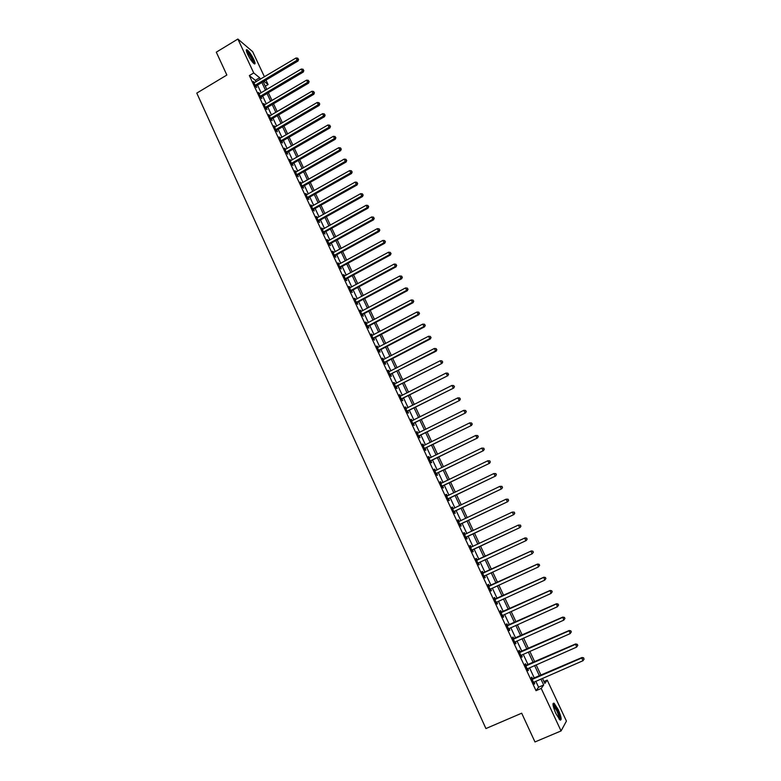 <?xml version="1.0" encoding="UTF-8"?>
<svg xmlns="http://www.w3.org/2000/svg" width="781" height="781" viewBox="0 0 781 781"><rect width="100%" height="100%" fill="white"/><g stroke="black" fill="none" stroke-linecap="round" stroke-linejoin="round"><path stroke-width="1.17" d="M555.896 713.58C552.831 706.307 552.226 702.851 554.08 703.212L558.259 709.656C561.324 716.89 561.939 720.355 560.084 720.033L555.896 713.58M247.606 54.221C246.074 50.785 245.888 49.301 247.06 49.75C249.1 51.341 251.336 54.553 253.766 59.385C255.299 62.822 255.485 64.315 254.313 63.866C252.283 62.295 250.047 59.073 247.606 54.221M543.957 681.54L547.227 680.124L566.43 721.097L561.061 730.938L534.975 741.95L521.688 713.199L485.919 728.556L196.783 93.115L226.861 75.035L216.298 52.171L237.883 39.05L252.644 51.634L264.437 76.802M265.97 80.082L268.078 84.563L263.988 81.253M265.296 86.213L268.078 84.563M256.022 81.82L255.319 80.326L249.344 75.572L536.03 690.677L538.587 687.212L535.795 681.237M534.399 678.23L529.508 667.755M528.122 664.797L523.241 654.332M521.884 651.413L517.002 640.967M515.665 638.097L510.794 627.66M509.476 624.839L504.604 614.403M503.315 611.63L498.454 601.214M497.175 598.48L492.323 588.083M491.064 585.399L486.221 575.011M484.981 572.366L480.139 561.988M478.929 559.391L474.106 549.053M472.886 546.446L468.092 536.176M466.862 533.55L462.108 523.358M460.878 520.712L456.153 510.598M454.903 507.923L450.217 497.887M448.968 495.203L444.311 485.235M443.052 482.521L438.434 472.632M437.165 469.908L432.576 460.087M431.297 457.344L426.748 447.591M425.46 444.828L420.939 435.154M419.641 432.371L415.16 422.765M413.852 419.963L409.4 410.435M408.082 407.614L403.67 398.154M402.342 395.313L397.959 385.921M396.631 383.061L392.277 373.738M390.93 370.868L386.615 361.613M385.267 358.723L380.982 349.537M379.625 346.627L375.368 337.509M374.001 334.58L369.774 325.531M368.398 322.592L364.21 313.611M362.823 310.643L358.664 301.73M357.278 298.752L353.149 289.907M351.743 286.91L347.643 278.124M346.237 275.117L342.176 266.399M340.76 263.363L336.718 254.713M335.293 251.667L331.29 243.076M329.855 240.021L325.882 231.498M324.447 228.413L320.493 219.959M319.048 216.864L315.133 208.459M313.679 205.354L309.793 197.017M308.329 193.893L304.473 185.624M303.008 182.481L299.172 174.27M297.698 171.117L293.89 162.965M292.416 159.793L288.638 151.699M287.154 148.517L283.405 140.492M281.912 137.29L278.192 129.324M276.689 126.112L272.999 118.195M271.495 114.973L267.824 107.114M266.311 103.873L262.68 96.083M261.157 92.822L257.545 85.09M254.508 82.718L253.298 81.478L255.758 86.75L256.754 87.521L256.08 86.095M259.643 93.72L258.423 92.47L260.893 97.771L261.879 98.523L261.205 97.088M264.798 104.771L263.578 103.512L266.057 108.832L267.024 109.565L266.36 108.12M269.962 115.861L268.742 114.602L271.232 119.932L272.198 120.645L271.524 119.2M275.156 127L273.936 125.731L276.435 131.091L277.392 131.774L276.708 130.32M280.379 138.178L279.149 136.9L281.658 142.288L282.595 142.943L281.921 141.488M285.612 149.405L284.372 148.126L286.891 153.525L287.828 154.169L287.144 152.705M290.874 160.681L289.634 159.392L292.162 164.811L293.08 165.426L292.397 163.961M296.145 171.996L294.906 170.697L297.444 176.145L298.362 176.74L297.668 175.266M301.446 183.369L300.197 182.061L302.745 187.528L303.653 188.094L302.969 186.61M306.767 194.772L305.517 193.463L308.075 198.95L308.973 199.497L308.28 198.013M312.117 206.233L310.858 204.915L313.425 210.431L314.313 210.948L313.62 209.454M317.486 217.743L316.217 216.415L318.794 221.95L319.673 222.439L318.98 220.945M318.873 220.72L318.599 220.135M322.865 229.292L321.596 227.954L324.193 233.509L325.062 233.988L324.359 232.484M324.252 232.26L323.988 231.693M328.284 240.89L327.005 239.552L329.611 245.127L330.461 245.576L329.758 244.062M329.66 243.857L329.406 243.301M333.712 252.536L332.433 251.189L335.049 256.793L335.889 257.213L335.186 255.699M335.088 255.494L334.834 254.957M339.169 264.232L337.88 262.875L340.506 268.508L341.346 268.898L340.633 267.375M340.536 267.18L340.301 266.653M344.646 275.976L343.357 274.609L345.993 280.262L346.813 280.633L346.1 279.1M346.012 278.905L345.778 278.407M350.142 287.769L348.853 286.402L351.499 292.074L352.309 292.416L351.596 290.883M355.667 299.611L354.369 298.235L357.024 303.926L357.835 304.248L357.112 302.706M361.212 311.502L359.914 310.116L362.579 315.836L363.37 316.129L362.648 314.587M366.787 323.441L365.479 322.045L368.154 327.795L368.935 328.059L368.212 326.507M372.371 335.44L371.063 334.034L373.757 339.803L374.529 340.047L373.796 338.485M377.994 347.477L376.676 346.061L379.381 351.86L380.132 352.075L379.4 350.503M383.627 359.572L382.309 358.147L385.023 363.966L385.775 364.161L385.033 362.579M389.299 371.717L387.972 370.282L390.695 376.13L391.427 376.286L390.695 374.704M394.981 383.91L393.653 382.475L396.387 388.342L397.109 388.469L396.367 386.888M400.692 396.152L399.355 394.708L402.108 400.604L402.82 400.712L402.078 399.111M406.432 408.453L405.085 406.999L407.848 412.915L408.551 412.993L407.799 411.392M412.192 420.803L410.845 419.338L413.608 425.284L414.301 425.333L413.549 423.722M417.972 433.201L416.624 431.737L419.407 437.702L420.08 437.721L419.329 436.11M423.78 445.658L423.097 444.184L422.423 444.184L425.215 450.178L425.889 450.168L425.128 448.548M429.618 458.164L428.915 456.66L428.252 456.68L431.063 462.703L431.717 462.664L430.956 461.034M435.476 470.728L434.753 469.186L434.109 469.235L436.93 475.278L437.565 475.219L436.804 473.579M441.363 483.351L440.621 481.76L439.986 481.848L442.817 487.92L443.452 487.822L442.681 486.172M447.269 496.013L446.517 494.393L445.892 494.51L448.733 500.601L449.348 500.475L448.587 498.825M452.541 508.773L453.214 508.734L452.433 507.084L451.818 507.22L454.679 513.351L455.284 513.195L454.513 511.535M459.15 521.483L458.379 519.824L457.773 520L460.644 526.14L461.239 525.964L460.458 524.295M465.125 534.292L464.344 532.622L463.758 532.818L466.638 538.997L467.214 538.783L466.433 537.113M471.119 547.149L470.338 545.47L469.762 545.704L472.651 551.903L473.227 551.659L472.437 549.98M477.142 560.065L476.361 558.386L475.795 558.64L478.704 564.878L479.261 564.595L478.47 562.916M483.195 573.039L482.404 571.35L481.857 571.633L484.776 577.891L485.313 577.589L484.523 575.9M489.267 586.062L488.476 584.364L487.94 584.686L490.868 590.973L491.405 590.641L490.605 588.933M495.369 599.154L494.578 597.445L494.051 597.797L496.999 604.113L497.517 603.742L496.716 602.034M501.5 612.294L500.699 610.576L500.191 610.967L503.149 617.302L503.647 616.902L502.857 615.194M507.66 625.493L506.859 623.775L506.361 624.185L509.329 630.56L509.817 630.121L509.036 628.441M513.839 638.751L513.039 637.023L512.551 637.472L515.538 643.866L516.007 643.398L515.235 641.748M520.048 652.067L519.238 650.329L518.769 650.817L521.767 657.241L522.235 656.743L521.474 655.113M526.287 665.441L525.476 663.694L525.017 664.211L528.034 670.664L528.483 670.137L527.731 668.526M532.554 678.874L531.734 677.127L531.295 677.674L534.321 684.156L534.751 683.59L534.019 682.008M561.061 730.938L541.204 688.432L543.693 684.996L540.901 679.021M536.03 690.677L541.204 688.432M249.344 75.572L253.727 72.955L237.883 39.05M260.346 79.242L259.653 77.749L253.727 72.955M539.495 676.014L534.595 665.529M533.208 662.561L528.307 652.086M526.941 649.177L522.05 638.712M520.712 635.851L515.821 625.396M514.503 622.574L509.622 612.138M508.324 609.365L503.442 598.939M502.163 596.206L497.302 585.799M496.042 583.114L491.181 572.717M489.941 570.071L485.089 559.694M483.869 557.087L479.026 546.739M477.806 544.132L473.003 533.862M471.773 531.226L466.999 521.034M465.759 518.379L461.024 508.265M459.784 505.59L455.079 495.544M453.82 492.86L449.153 482.883M447.894 480.178L443.257 470.279M441.987 467.546L437.389 457.725M436.101 454.972L431.542 445.219M430.243 442.456L425.713 432.772M424.415 429.989L419.924 420.383M418.606 417.571L414.145 408.033M412.827 405.212L408.395 395.742M407.067 392.911L402.674 383.51M401.336 380.65L396.973 371.326M395.625 368.447L391.301 359.192M389.944 356.292L385.648 347.106M384.281 344.196L380.015 335.069M378.648 332.14L374.411 323.09M373.035 320.142L368.827 311.15M367.441 308.192L363.272 299.269M361.876 296.292L357.737 287.437M356.331 284.44L352.221 275.654M350.815 272.637L346.735 263.91M345.319 260.883L341.268 252.224M339.842 249.178L335.82 240.587M334.385 237.522L330.402 228.989M328.957 225.914L324.994 217.45M323.549 214.355L319.614 205.95M318.17 202.845L314.265 194.498M312.8 191.374L308.925 183.096M307.46 179.952L303.614 171.742M302.14 168.579L298.322 160.427M296.839 157.254L293.051 149.161M291.567 145.979L287.808 137.944M286.315 134.742L282.576 126.766M281.072 123.554L277.372 115.637M275.859 112.405L272.188 104.547M270.675 101.305L267.024 93.505M265.501 90.254L261.879 82.513M542.453 678.347L544.835 683.424L547.227 680.124M263.197 81.722L266.819 89.464M268.352 92.724L272.003 100.524M273.516 103.766L277.196 111.624M278.71 114.856L282.41 122.773M283.913 125.985L287.652 133.961M289.146 137.163L292.914 145.198M294.398 148.39L298.196 156.483M299.679 159.656L303.497 167.808M304.971 170.971L308.817 179.181M310.291 182.324L314.167 190.603M315.631 193.727L319.536 202.074M320.991 205.188L324.925 213.594M326.37 216.688L330.334 225.153M331.779 228.228L335.771 236.76M337.197 239.826L341.229 248.417M342.654 251.462L346.705 260.132M348.121 263.158L352.202 271.886M353.617 274.892L357.727 283.688M359.133 286.686L363.282 295.54M364.678 298.518L368.847 307.441M370.243 310.408L374.441 319.39M375.827 322.338L380.064 331.398M381.431 334.327L385.707 343.455M387.064 346.364L391.369 355.55M392.726 358.45L397.06 367.705M398.408 370.584L402.771 379.917M404.109 382.778L408.512 392.169M409.84 395.01L414.272 404.48M415.59 407.301L420.061 416.849M421.369 419.651L425.87 429.257M427.178 432.049L431.708 441.734M433.006 444.496L437.565 454.249M438.854 457.002L443.452 466.823M444.731 469.557L449.368 479.456M450.637 482.17L455.303 492.137M456.563 494.832L461.268 504.877M462.518 507.552L467.253 517.676M468.493 520.322L473.266 530.524M474.497 533.15L479.309 543.43M480.53 546.036L485.372 556.384M486.592 558.991L491.454 569.369M492.694 572.024L497.556 582.411M498.815 585.106L503.686 595.512M504.965 598.246L509.847 608.672M511.145 611.455L516.036 621.891M517.354 624.712L522.245 635.158M523.592 638.028L528.483 648.494M529.85 651.413L534.751 661.888M536.137 664.846L541.048 675.34M255.319 80.326L259.653 77.749M538.587 687.212L543.693 684.996M253.805 82.552L254.294 82.259M258.921 93.525L259.409 93.232M264.056 104.547L264.554 104.254M269.211 115.608L269.709 115.315M274.395 126.717L274.892 126.424M279.598 137.866L280.096 137.573M284.811 149.064L285.319 148.771M290.054 160.31L290.561 160.017M295.316 171.595L295.823 171.303M300.607 182.93L301.115 182.637M305.908 194.303L306.416 194.02M311.238 205.735L311.746 205.442M316.588 217.206L317.096 216.923M321.957 228.726L322.475 228.442M327.356 240.294L327.864 240.011M332.765 251.902L333.282 251.619M338.202 263.568L338.72 263.285M343.669 275.273L344.187 275M349.146 287.037L349.673 286.754M354.652 298.84L355.179 298.567M360.187 310.701L360.705 310.418M365.733 322.612L366.26 322.328M371.307 334.561L371.844 334.288M376.911 346.569L377.438 346.295M382.534 358.625L383.061 358.352M388.177 370.731L388.713 370.458M393.849 382.895L394.385 382.622M399.54 395.098L400.077 394.825M405.251 407.36L405.798 407.086M411.001 419.67L411.538 419.407M416.761 432.039L417.308 431.766M422.55 444.457L423.097 444.184M428.369 456.934L428.915 456.66M434.207 469.449L434.753 469.186M440.074 482.033L440.621 481.76M445.961 494.666L446.517 494.393M451.877 507.347L452.433 507.084M457.822 520.087L458.379 519.824M463.787 532.886L464.344 532.622M469.781 545.734L470.338 545.47M475.795 558.64L476.361 558.386M478.694 564.858L479.261 564.595M484.747 577.852L485.313 577.589M490.839 590.895L491.405 590.641M496.941 603.996L497.517 603.742M503.081 617.156L503.647 616.902M509.241 630.384L509.817 630.121M515.44 643.661L516.007 643.398M521.659 656.997L522.235 656.743M527.897 670.391L528.483 670.137M534.175 683.844L534.751 683.59M255.475 84.953L256.471 85.725L298.01 61.025L297.102 60.186L255.094 85.314M298.215 59.083L297.795 58.204L298.215 59.083L297.102 60.186L296.048 57.979L253.962 82.903M256.471 85.725L255.68 86.593M298.01 61.025L298.576 59.424M297.795 58.204L296.048 57.979M260.61 95.965L261.596 96.717L303.272 72.067L302.364 71.247L260.229 96.327M303.487 70.144L303.057 69.255L303.487 70.144L302.364 71.247L301.31 69.031L259.097 93.905M261.596 96.717L260.805 97.576M303.272 72.067L303.838 70.475M303.057 69.255L301.31 69.031M265.774 107.017L266.741 107.749L308.544 83.157L307.655 82.356L265.384 107.387M308.768 81.244L308.349 80.355L308.768 81.244L307.655 82.356L306.601 80.131L264.251 104.957M266.741 107.749L265.95 108.618M308.544 83.157L309.13 81.566M308.349 80.355L306.601 80.131M270.948 118.116L271.915 118.829L313.845 94.286L312.966 93.515L270.558 118.487M314.079 92.392L313.659 91.494L314.079 92.392L312.966 93.515L311.902 91.279L269.416 116.047M271.915 118.829L271.114 119.688M313.845 94.286L314.431 92.705M313.659 91.494L311.902 91.279M276.142 129.265L277.099 129.958L319.175 105.464L318.297 104.713L275.752 129.636M319.409 103.58L318.99 102.682L319.409 103.58L318.297 104.713L317.232 102.467L274.609 127.176M277.099 129.958L276.308 130.817M319.175 105.464L319.761 103.883M318.99 102.682L317.232 102.467M246.405 51.019L249.002 53.333C252.351 58.204 253.903 61.553 253.679 63.388M253.103 62.822C252.771 60.606 251.287 57.628 248.651 53.879L246.62 51.8M254.372 63.896C254.001 61.191 252.165 57.482 248.856 52.757L246.288 50.16M552.987 704.54L553.221 704.491C554.227 704.813 555.584 706.737 557.283 710.261C559.538 715.425 560.26 718.481 559.44 719.438M558.942 718.852C559.235 717.378 558.493 714.625 556.697 710.603L553.085 705.302M560.26 720.15C560.533 718.227 559.596 714.849 557.429 710.017L553.036 703.476M281.365 140.453L282.312 141.127L324.515 116.681L323.656 115.959L280.975 140.824M324.769 114.817L324.34 113.919L324.769 114.817L323.656 115.959L322.582 113.704L279.823 138.364M282.312 141.127L281.511 141.986M324.515 116.681L325.111 115.11M324.34 113.919L322.582 113.704M286.607 151.69L287.545 152.334L329.885 127.957L329.035 127.254L286.207 152.061M330.138 126.102L329.709 125.204L330.138 126.102L329.035 127.254L327.952 124.989L285.055 149.591M287.545 152.334L286.744 153.193M329.885 127.957L330.48 126.385M329.709 125.204L327.952 124.989M291.869 162.975L292.797 163.59L335.274 139.272L334.434 138.588L291.469 163.346M335.537 137.436L335.108 136.529L335.537 137.436L334.434 138.588L333.35 136.314L290.317 160.857M292.797 163.59L291.987 164.459M335.274 139.272L335.879 137.71M335.108 136.529L333.35 136.314M297.151 174.3L298.069 174.895L340.682 150.626L339.852 149.972L296.751 174.671M340.965 148.81L340.526 147.902L340.965 148.81L339.852 149.972L338.769 147.697L295.589 172.171M298.069 174.895L297.258 175.754M340.682 150.626L341.287 149.073M340.526 147.902L338.769 147.697M302.452 185.673L303.36 186.249L346.11 162.038L345.29 161.403L302.062 186.044M346.403 160.232L345.963 159.314L346.403 160.232L345.29 161.403L344.206 159.119L300.89 183.535M303.36 186.249L302.559 187.108M346.11 162.038L346.735 160.486M345.963 159.314L344.206 159.119M307.782 197.095L308.68 197.642L351.567 173.489L350.757 172.884L307.382 197.466M351.87 171.703L351.43 170.785L351.87 171.703L350.757 172.884L349.663 170.58L306.211 194.947M308.68 197.642L307.87 198.501M351.567 173.489L352.192 171.947M351.43 170.785L349.663 170.58M313.132 208.566L314.021 209.083L357.044 184.99L356.243 184.414L312.732 208.927M357.356 183.223L356.917 182.295L357.356 183.223L356.243 184.414L355.15 182.1L311.551 206.409M314.021 209.083L313.201 209.952M357.044 184.99L357.669 183.457M356.917 182.295L355.15 182.1M318.502 220.076L319.38 220.574L362.54 196.539L361.759 195.982L318.101 220.447M362.862 194.781L362.423 193.854L362.862 194.781L361.759 195.982L360.656 193.668L316.92 217.909M319.38 220.574L318.56 221.443M362.54 196.539L363.175 195.006M362.423 193.854L360.656 193.668M323.89 231.635L324.759 232.113L368.066 208.136L367.285 207.609L323.49 232.006M368.398 206.399L367.949 205.471L368.398 206.399L367.285 207.609L366.182 205.276L322.299 229.458M324.759 232.113L323.939 232.972M368.066 208.136L368.71 206.614M367.949 205.471L366.182 205.276M329.309 243.252L330.158 243.701L373.611 219.783L372.849 219.276L328.899 243.613M373.953 218.065L373.503 217.128L373.953 218.065L372.849 219.276L371.736 216.933L327.708 241.056M330.158 243.701L329.348 244.56M373.611 219.783L374.255 218.26M373.503 217.128L371.736 216.933M334.746 254.909L335.586 255.328L379.185 231.479L378.424 230.991L334.336 255.27M379.527 229.77L379.088 228.833L379.527 229.77L378.424 230.991L377.311 228.648L333.145 252.702M335.586 255.328L334.766 256.188M379.185 231.479L379.83 229.965M379.088 228.833L377.311 228.648M340.204 266.614L341.033 267.014L384.769 243.223L384.027 242.764L339.794 266.975M385.131 241.524L384.682 240.587L385.131 241.524L384.027 242.764L382.905 240.402L338.593 264.398M341.033 267.014L340.213 267.873M384.769 243.223L385.433 241.71M384.682 240.587L382.905 240.402M345.68 278.368L346.51 278.739L390.393 255.006L389.651 254.577L345.28 278.729M390.764 253.337L390.305 252.39L390.764 253.337L389.651 254.577L388.528 252.214L344.07 276.142M346.51 278.739L345.68 279.598M390.393 255.006L391.056 253.513M390.305 252.39L388.528 252.214M351.186 290.171L352.006 290.512L396.026 266.848L395.303 266.448L350.776 290.532M396.406 265.198L395.957 264.242L396.406 265.198L395.303 266.448L394.171 264.066L349.566 287.935M352.006 290.512L351.177 291.381M396.026 266.848L396.699 265.355M395.957 264.242L394.171 264.066M356.712 302.022L357.522 302.345L401.688 278.739L400.975 278.358L356.302 302.384M402.078 277.099L401.629 276.152L402.078 277.099L400.975 278.358L399.843 275.976L355.091 299.777M357.522 302.345L356.692 303.204M401.688 278.739L402.361 277.255M401.629 276.152L399.843 275.976M362.267 313.923L363.058 314.216L407.379 290.678L406.676 290.327L361.857 314.284M407.78 289.058L407.321 288.101L407.78 289.058L406.676 290.327L405.534 287.935L360.637 311.668M363.058 314.216L362.228 315.075M407.379 290.678L408.053 289.204M407.321 288.101L405.534 287.935M367.841 325.872L368.622 326.146L413.09 302.677L412.397 302.345L367.431 326.233M413.5 301.066L413.042 300.109L413.5 301.066L412.397 302.345L411.255 299.933L366.201 323.607M368.622 326.146L367.783 327.005M413.09 302.677L413.774 301.202M413.042 300.109L411.255 299.933M373.435 337.87L374.206 338.114L418.821 314.714L418.147 314.411L373.025 338.241M419.241 313.122L418.782 312.156L419.241 313.122L418.147 314.411L416.995 312L371.795 335.596M374.206 338.114L373.367 338.974M418.821 314.714L419.514 313.249M418.782 312.156L416.995 312M379.058 349.927L379.82 350.142L424.581 326.809L423.917 326.536L378.639 350.288M425.01 325.238L424.552 324.261L425.01 325.238L423.917 326.536L422.755 324.105L377.408 347.633M379.82 350.142L378.98 351.001M424.581 326.809L425.274 325.345M424.552 324.261L422.755 324.105M384.701 362.023L385.453 362.218L430.36 338.954L429.706 338.7L384.281 362.394M430.809 337.402L430.341 336.426L430.809 337.402L429.706 338.7L428.544 336.26L383.041 359.729M385.453 362.218L384.603 363.077M430.36 338.954L431.063 337.499M430.341 336.426L428.544 336.26M390.373 374.177L436.169 351.147L435.525 350.923L389.953 374.538M436.628 349.615L436.159 348.629L436.628 349.615L435.525 350.923L434.363 348.472L388.704 371.863M391.105 374.343L390.256 375.202M436.169 351.147L436.882 349.703M436.159 348.629L434.363 348.472M396.065 386.38L441.997 363.39L395.645 386.751M442.466 361.876L441.997 360.89L442.466 361.876L441.372 363.204L440.201 360.744L394.395 384.057M396.787 386.517L395.938 387.376M441.997 363.39L442.72 361.954M441.997 360.89L440.201 360.744M401.776 398.642L447.855 375.69L401.356 399.003M448.333 374.197L447.864 373.201L448.333 374.197L447.24 375.524L446.068 373.054L400.097 396.309M402.498 398.749L401.639 399.608M447.855 375.69L448.587 374.255M447.864 373.201L446.068 373.054M407.516 410.943L453.741 388.04L407.096 411.314M454.23 386.566L453.761 385.57L454.23 386.566L453.136 387.903L451.955 385.423L405.837 408.6M408.219 411.031L407.37 411.89M453.741 388.04L454.474 386.615M453.761 385.57L451.955 385.423M413.286 423.312L459.648 400.448L412.856 423.673M460.146 398.984L459.677 397.988L460.146 398.984L459.052 400.341L457.871 397.851L411.587 420.949M413.979 423.361L413.12 424.22M459.648 400.448L460.39 399.032M459.677 397.988L457.871 397.851M419.075 435.72L465.583 412.905L418.645 436.081M466.091 411.46L465.613 410.464L466.091 411.46L464.998 412.827L463.807 410.328L417.376 433.348M419.748 435.749L418.889 436.608M465.583 412.905L466.325 411.499M465.613 410.464L463.807 410.328M424.884 448.187L471.539 425.411L424.464 448.548M472.066 423.995L471.587 422.99L472.066 423.995L470.972 425.362L469.771 422.853L423.185 445.805M425.557 448.187L424.688 449.046M471.539 425.411L472.29 424.015M471.587 422.99L469.771 422.853M430.721 460.702L477.523 437.985L430.302 461.073M478.06 436.579L476.966 437.956L475.766 435.437L477.796 435.583L478.06 436.579L477.796 435.583M429.013 458.31L475.766 435.437L477.581 435.564M431.385 460.673L430.516 461.532M477.523 437.985L478.275 436.589M436.589 473.276L483.527 450.598L436.159 473.637M484.083 449.212L482.99 450.608L481.779 448.079L483.81 448.206L484.083 449.212L483.81 448.206M434.871 470.875L481.779 448.079L483.595 448.206M437.233 473.218L436.364 474.077M483.527 450.598L484.298 449.212M442.476 485.909L489.57 463.279L442.046 486.27M490.126 461.913L489.033 463.309L487.822 460.77L489.853 460.878L490.126 461.913L489.853 460.878M440.757 483.488L487.822 460.77L489.638 460.888M443.11 485.821L442.241 486.67M489.57 463.279L490.341 461.893M448.392 498.59L495.632 476L447.962 498.952M496.199 474.663L495.115 476.068L493.895 473.52L495.915 473.608L496.199 474.663L495.915 473.608M446.664 496.16L493.895 473.52L495.71 473.637M449.016 498.463L448.138 499.323M446.625 496.081L447.21 496.052M495.632 476L496.404 474.633M454.337 511.321L501.714 488.789L453.898 511.682M502.3 487.461L501.217 488.886L499.986 486.319L502.017 486.397L502.3 487.461L502.017 486.397M452.589 508.88L499.986 486.319L501.812 486.436M454.942 511.174L454.064 512.033M501.714 488.789L502.505 487.422M460.302 524.119L507.835 501.627L459.863 524.481M508.431 500.328L507.338 501.753L506.117 499.176L508.128 499.244L508.431 500.328L508.128 499.244M458.554 521.659L506.117 499.176L507.933 499.293M460.897 523.934L460.009 524.793M458.486 521.523L459.248 521.483M507.835 501.627L508.626 500.27M466.286 536.967L513.976 514.523L465.857 537.318M514.581 513.244L513.498 514.689L512.258 512.092L514.279 512.141L514.581 513.244L514.279 512.141M464.539 534.497L512.258 512.092L514.083 512.209M466.872 536.752L465.984 537.611M464.451 534.321L465.32 534.282M513.976 514.523L514.767 513.176M472.31 549.863L520.136 527.478L471.87 550.224M520.761 526.218L519.677 527.673L518.438 525.066L520.449 525.096L520.761 526.218L520.449 525.096M470.543 547.383L518.438 525.066L520.263 525.174M472.876 549.629L471.988 550.478M470.455 547.178L471.431 547.12M520.136 527.478L520.947 526.14M527.146 539.154L526.648 538.109L527.146 539.154L526.335 540.491L477.913 563.179M526.97 539.241L525.886 540.706L524.647 538.099L525.096 537.884L476.469 560.094M476.586 560.328L524.647 538.099L526.472 538.197M478.773 562.623L478.021 563.404M526.648 538.109L525.096 537.884M533.374 552.235L532.876 551.181L533.374 552.235L532.125 553.807L483.986 576.202M533.208 552.333L532.125 553.807L530.875 551.181L531.314 550.937L482.521 573.059M482.648 573.332L530.875 551.181L532.71 551.279M484.698 575.704L484.074 576.388M532.876 551.181L531.314 550.937M539.632 565.366L539.134 564.312L539.632 565.366L538.382 566.967L490.077 589.274M539.466 565.473L538.382 566.967L537.553 564.048L488.594 586.092M488.74 586.394L537.133 564.331L538.968 564.419M490.175 589.157L490.712 588.825L490.156 589.43M539.134 564.312L537.553 564.048M545.919 578.555L545.421 577.501L545.919 578.555L544.679 580.176L496.199 602.395M545.763 578.682L544.679 580.176L543.83 577.218L494.695 599.173M494.851 599.505L543.42 577.53L545.255 577.618M496.755 601.985L496.257 602.532M545.421 577.501L543.83 577.218M552.235 591.803L551.728 590.739L552.235 591.803L550.995 593.453L502.349 615.584M552.079 591.939L550.995 593.453L550.127 590.446L500.816 612.314M500.992 612.685L549.736 590.787L551.571 590.875M551.728 590.739L550.127 590.446M558.571 605.109L558.064 604.045L558.571 605.109L557.341 606.778L508.519 628.832M558.425 605.265L557.341 606.778L556.453 603.733L506.976 625.513M507.162 625.913L556.072 604.113L557.917 604.191M558.064 604.045L556.453 603.733M564.946 618.484L564.429 617.41L564.946 618.484L563.726 620.173L514.728 642.138M564.8 618.64L563.726 620.173L562.808 617.088L513.156 638.76M513.361 639.209L562.447 617.488L564.282 617.576M564.429 617.41L562.808 617.088M571.341 631.907L570.823 630.833L571.341 631.907L570.13 633.625L521.103 655.337M571.204 632.083L570.13 633.625L569.193 630.492L519.365 652.076M519.59 652.555L568.841 630.931L570.686 631.009M570.823 630.833L569.193 630.492M577.764 645.389L577.247 644.315L577.764 645.389L576.563 647.137L527.214 668.917M577.637 645.584L576.563 647.137L575.607 643.954L525.603 665.451M525.838 665.959L575.265 644.432L577.12 644.501M577.247 644.315L575.607 643.954M532.115 679.431L581.728 657.992L583.017 660.706L533.501 682.399M531.861 678.884L582.05 657.485L581.728 657.992L583.573 658.061L584.09 659.144L583.573 658.061M583.7 657.856L582.05 657.485M583.017 660.706L584.09 659.144M255.182 85.207L256.178 85.988M260.317 96.219L261.303 96.981M265.472 107.28L266.448 108.012M270.646 118.38L271.612 119.093M275.849 129.519L276.796 130.212M281.062 140.717L282.009 141.381M286.305 151.953L287.242 152.588M291.567 163.229L292.494 163.854M296.848 174.554L297.766 175.149M302.149 185.937L303.057 186.503M307.48 197.349L308.368 197.896M312.82 208.82L313.708 209.347M318.189 220.33L319.068 220.828M323.578 231.898L324.447 232.367M328.996 243.506L329.855 243.955M334.434 255.162L335.283 255.582M339.891 266.868L340.731 267.268M345.368 278.622L346.198 278.993M350.874 290.425L351.694 290.766M356.4 302.276L357.21 302.598L356.4 302.267M361.954 314.177L362.745 314.47M367.519 326.126L368.31 326.399M373.123 338.124L373.894 338.368M378.736 350.181L379.498 350.396M384.379 362.277L385.131 362.472M390.051 374.431L390.793 374.597M395.742 386.634L396.465 386.771M401.454 398.896L402.176 399.003M407.194 411.196L407.897 411.284M412.954 423.556L413.647 423.614M418.743 435.974L419.426 435.993M424.561 448.44L425.225 448.431M430.399 460.956L431.053 460.927M436.257 473.53L436.901 473.471M442.144 486.153L442.778 486.065M448.06 498.834L448.685 498.717M454.005 511.575L454.61 511.428M458.701 521.649L459.189 521.513M459.97 524.363L460.556 524.188M464.685 534.487L465.271 534.282M465.954 537.211L466.54 536.996M470.699 547.383L471.265 547.139M471.968 550.117L472.544 549.873M476.732 560.328L477.298 560.055M477.142 560.231L477.699 559.957M478.011 563.072L478.568 562.798M482.795 573.332L483.341 573.029M483.205 573.234L483.751 572.932M484.083 576.085L484.63 575.782M488.886 586.385L489.423 586.062M489.296 586.287L489.833 585.965M495.008 599.505L495.525 599.144M495.418 599.408L495.935 599.047M501.148 612.675L501.656 612.284M501.558 612.587L502.066 612.197M507.318 625.913L507.816 625.483M507.728 625.815L508.226 625.396M519.736 652.555L520.205 652.067M520.156 652.457L520.624 651.969M525.994 665.959L526.443 665.441M526.414 665.871L526.863 665.353M532.271 679.431L532.71 678.874M532.691 679.343L533.13 678.787M553.036 704.989L553.221 704.491M318.472 220.096L319.351 220.593M323.822 231.684L324.681 232.162M329.191 243.321L330.041 243.779M334.58 255.016L335.43 255.436M339.999 266.751L340.838 267.151M345.446 278.544L346.266 278.915M350.913 290.386L351.723 290.727"/></g></svg>
